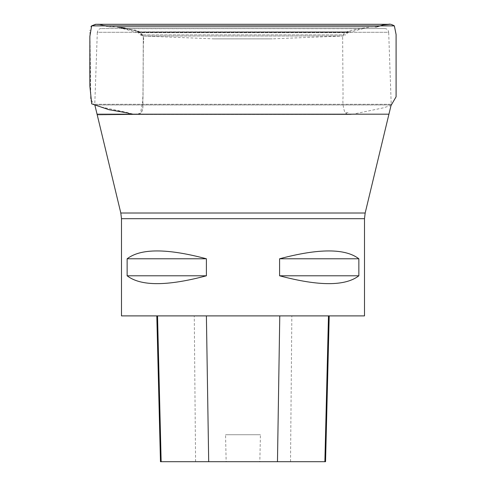 <?xml version="1.0" encoding="UTF-8"?>
<svg xmlns="http://www.w3.org/2000/svg" width="486" height="486" viewBox="0 0 486 486"><rect width="100%" height="100%" fill="white"/><g stroke="black" fill="none" stroke-linecap="round" stroke-linejoin="round"><path stroke-width="0.36" stroke-dasharray="2.43 1.82" d="M272.081 38.862L213.913 38.862L272.233 38.856L213.755 38.856L142.993 36.007L140.399 34.87L138.243 32.708L347.751 32.708L349.47 31.997L136.523 31.997L349.47 31.997M349.95 31.997L136.044 31.997L350.953 31.863L135.035 31.863L123.14 28.68L384.784 28.553C387.087 28.759 388.387 30.011 388.678 32.301L97.309 32.301L94.776 104.296L391.218 104.296L391.151 104.952L94.843 104.952L391.151 104.952M364.5 315.894L121.488 315.894M279.59 258.783L279.59 275.793C318.84 286.266 345.26 286.266 358.856 275.793L358.856 258.783C345.26 248.316 318.84 248.316 279.59 258.783L358.856 258.783M127.132 258.783L127.132 275.793C140.727 286.266 167.154 286.266 206.398 275.793L206.398 258.783C167.154 248.316 140.727 248.316 127.132 258.783L206.398 258.783M384.784 28.553L101.203 28.553L384.784 28.553M363.473 28.595L122.515 28.595L363.473 28.595M157.531 315.894L329.21 315.894L157.531 315.894M325.547 461.7L259.822 461.7L260.429 434.727L225.547 434.727L260.429 434.727M160.471 461.7L226.154 461.7L225.547 434.727M226.154 461.7L259.822 461.7M206.398 275.793L127.132 275.793M358.856 275.793L279.59 275.793M91.629 25.886L394.359 25.886M95.936 24.306L116.276 27.052L134.233 30.442C141.596 30.369 144.846 36.681 143.364 43.297L142.951 96.489C141.76 102.431 145.654 112.466 137.581 114.453L135.017 114.496L122.448 111.561L109.951 109.793L94.582 105.079C88.774 102.37 91.338 95.195 90.584 90.293L89.916 29.992M124.811 28.085L138.461 31.529L143.285 36.14L142.975 99.946L140.448 113.366L133.662 114.477L127.01 112.466L100.827 106.932L94.15 104.885L90.797 99.138L89.916 29.998M213.913 38.862L272.233 38.856L343.001 36.007L142.993 36.007L343.001 36.007L345.595 34.87L140.399 34.87L345.595 34.87L347.751 32.708L138.243 32.708L136.523 31.997M136.044 31.997L350.953 31.863L362.848 28.68L101.203 28.553C101.92 28.498 98.372 27.915 97.309 32.301L388.678 32.301L391.218 104.296L94.776 104.296L94.97 105.492M388.934 114.192L97.06 114.192M365.174 213.008L120.814 213.008M97.06 114.198L388.934 114.198M364.5 218.688L121.488 218.688M290.525 461.7L291.843 315.894M195.579 461.7L194.266 315.894M97.528 24.3C101.617 24.847 105.644 25.734 109.605 26.967L376.316 26.961L109.605 26.967C105.808 26.839 99.46 23.194 97.528 24.3M117.655 27.101L131.651 29.737C137.216 29.944 141.11 32.204 143.346 36.535L143.048 96.787C142.076 102.734 145.563 113.536 137.028 114.489L349.112 114.489L136.505 114.489L349.1 114.489L346.038 113.663C344.726 113.554 352.004 111.956 345.036 112.795C343.171 107.874 342.515 102.613 343.055 97.018L342.648 38.497C341.713 31.596 349.562 31.08 354.324 29.749L370.04 27.04L375.55 26.961L109.684 26.967L375.174 26.967M98.312 24.306L389.681 24.306M389.146 24.306L388.393 24.3M346.257 24.3L96.028 24.306M136.031 24.3L243.365 24.3M136.663 114.489L351.056 114.496L134.877 114.496L97.243 114.945L136.663 114.489M130.673 114.192L351.493 114.496L382.901 107.941L391.017 105.505"/><path stroke-width="0.73" d="M121.488 218.688L364.5 218.688L364.5 315.894L121.488 315.894L121.488 218.688L120.814 213.008L97.06 114.192L388.934 114.192L391.151 104.952M206.398 258.783L206.398 275.793C167.154 286.266 140.727 286.266 127.132 275.793L127.132 258.783C140.727 248.316 167.154 248.316 206.398 258.783L127.132 258.783M358.856 258.783L358.856 275.793C345.26 286.266 318.84 286.266 279.59 275.793L279.59 258.783C318.84 248.316 345.26 248.316 358.856 258.783L279.59 258.783M388.934 114.192L97.06 114.198M156.808 315.894L160.471 461.7L325.547 461.7L329.21 315.894M127.132 275.793L206.398 275.793M279.59 275.793L358.856 275.793M98.312 24.306L95.572 24.306L91.678 25.843L90.949 26.694L91.629 25.886L95.973 24.306L388.508 24.3C389.821 23.857 391.777 24.391 394.359 25.886L91.629 25.886L95.59 24.306L136.031 24.3M117.655 27.101L124.811 28.085M120.814 213.008L365.174 213.008L388.934 114.198M161.152 461.7L157.531 315.894M208.694 461.7L206.392 315.894M277.47 461.7L279.772 315.894M324.873 461.7L328.487 315.894M97.06 114.192L94.97 105.492M365.174 213.008L364.5 218.688M389.681 24.306L383.193 24.938L376.498 26.961L375.174 26.967M96.028 24.306L389.122 24.306M243.365 24.3L346.257 24.3M97.552 24.3L388.393 24.3M91.629 25.886L89.867 36.347L89.831 69.261L89.874 86.137L91.708 103.87L108.919 109.69L127.83 112.995L130.673 114.192M391.017 105.505L396.096 96.787L396.096 34.524L394.359 25.886"/></g></svg>
